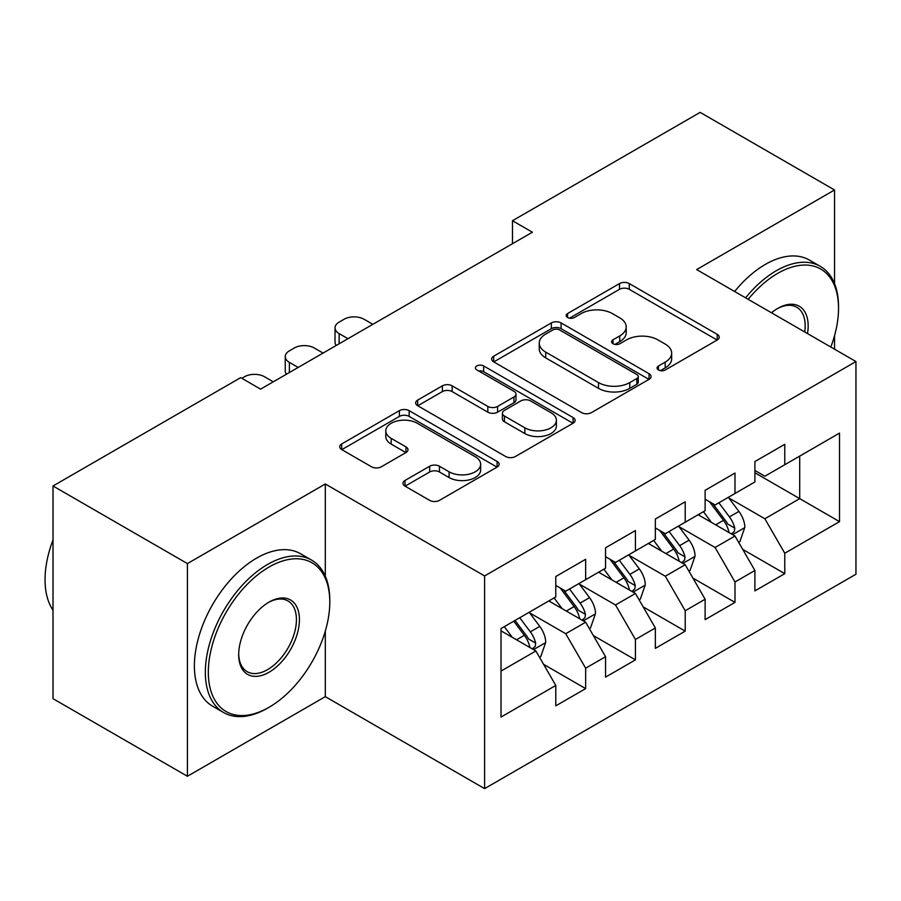 <?xml version="1.0" encoding="UTF-8"?>
<svg xmlns="http://www.w3.org/2000/svg" width="901" height="901" viewBox="0 0 901 901"><rect width="100%" height="100%" fill="white"/><g stroke="black" fill="none" stroke-linecap="round" stroke-linejoin="round"><path stroke-width="1.35" d="M658.462 369.962A4.832 2.793 0 0 0 665.31 369.962L717.219 339.992A6.915 3.987 0 0 0 719.246 337.177A6.915 3.987 0 0 0 717.219 334.35L629.27 283.578A6.915 3.987 0 0 0 619.505 283.578L567.585 313.548A4.832 2.793 0 0 0 566.166 315.519A4.832 2.793 0 0 0 567.585 317.501A4.832 2.793 0 0 0 574.421 317.501L581.145 313.616A22.108 12.772 0 0 1 612.421 313.616L619.742 317.85A22.108 12.772 0 0 1 626.218 326.872A22.108 12.772 0 0 1 619.742 335.904L613.029 339.778A4.832 2.793 0 0 0 611.61 341.761A4.832 2.793 0 0 0 613.029 343.731A4.832 2.793 0 0 0 619.865 343.731L626.589 339.857A22.108 12.772 0 0 1 657.854 339.857L665.186 344.081A22.108 12.772 0 0 1 671.662 353.113A22.108 12.772 0 0 1 665.186 362.134L658.462 366.02A4.832 2.793 0 0 0 657.054 367.991A4.832 2.793 0 0 0 658.462 369.962L658.462 366.02M405 480.481A6.915 3.987 0 0 0 402.972 483.296A6.915 3.987 0 0 0 405 486.123L429.676 500.37A6.915 3.987 0 0 0 439.451 500.37L497.104 467.078A6.915 3.987 0 0 0 499.131 464.263A6.915 3.987 0 0 0 497.104 461.436L409.155 410.665A6.915 3.987 0 0 0 399.38 410.665L341.727 443.945A6.915 3.987 0 0 0 339.7 446.772A6.915 3.987 0 0 0 341.727 449.588L371.527 466.797A6.915 3.987 0 0 0 381.303 466.797L405.979 452.55A6.915 3.987 0 0 0 407.995 449.734A6.915 3.987 0 0 0 405.979 446.907L391.192 438.382A18.482 10.677 0 0 1 385.786 430.824A18.482 10.677 0 0 1 397.195 420.97A18.482 10.677 0 0 1 417.332 423.279L475.232 456.717A18.482 10.677 0 0 1 480.65 464.263A18.482 10.677 0 0 1 469.241 474.117A18.482 10.677 0 0 1 449.092 471.809L439.451 466.234A6.915 3.987 0 0 0 429.676 466.234L405 480.481L405 486.123M325.306 576.19L325.306 483.983L187.419 563.587L53.013 485.988L240.68 377.643L260.592 389.142L532.39 232.221L512.478 220.722L512.478 243.72M325.306 483.983L484.603 575.942L855.95 361.549L855.95 574.23L484.603 788.623L484.603 575.942M834.54 283.669L834.54 189.976L696.653 269.579L855.95 361.549M834.54 189.976L700.145 112.377L512.478 220.722M581.629 412.635A6.915 3.987 0 0 0 591.405 412.635L649.058 379.344A6.915 3.987 0 0 0 651.085 376.528A6.915 3.987 0 0 0 649.058 373.701L561.109 322.93A6.915 3.987 0 0 0 551.333 322.93L493.68 356.21A6.915 3.987 0 0 0 491.653 359.037A6.915 3.987 0 0 0 493.68 361.853L581.629 412.635M478.758 371.009A4.832 2.793 0 0 1 483.668 371.696L483.668 365.952L573.081 417.568A6.915 3.987 0 0 1 575.108 420.395A6.915 3.987 0 0 1 573.081 423.211L515.428 456.503A6.915 3.987 0 0 1 505.652 456.503L417.704 405.72L417.704 400.078A6.915 3.987 0 0 0 415.676 402.905A6.915 3.987 0 0 0 417.704 405.72M417.704 400.078L442.38 385.831A6.915 3.987 0 0 1 452.144 385.831L487.824 406.43A6.915 3.987 0 0 0 497.589 406.43L513.964 396.981A6.915 3.987 0 0 0 515.98 394.154A6.915 3.987 0 0 0 513.964 391.338L476.82 369.894A4.832 2.793 0 0 1 475.413 367.923A4.832 2.793 0 0 1 478.397 365.344A4.832 2.793 0 0 1 483.668 365.952M754.903 472.777L799.705 498.636L799.705 456.109L839.518 433.111L784.771 464.725L784.771 444.317L754.903 461.56L754.903 481.967L734.991 493.466L734.991 473.059L705.123 490.302L705.123 510.709L685.21 522.208L685.21 501.801L655.342 519.044L655.342 539.451L635.43 550.939L635.43 530.543L605.562 547.785L605.562 568.193L585.65 579.681L585.65 559.273L555.782 576.527L555.782 596.924L501.024 628.538L501.024 717.061L555.782 685.447L535.87 650.961L501.024 630.846M839.518 433.111L839.518 521.634L784.771 553.248L764.859 518.762L728.763 497.915M742.706 549.362L784.771 573.655L784.771 553.248M784.771 573.655L754.903 590.898L754.903 570.491L734.991 581.99L715.079 547.493L678.982 526.657M692.925 578.104L734.991 602.386L734.991 581.99M734.991 602.386L705.123 619.629L705.123 599.233L685.21 610.72L665.298 576.235L629.202 555.399M643.145 606.846L685.21 631.128L685.21 610.72M685.21 631.128L655.342 648.371L655.342 627.963L635.43 639.462L615.518 604.976L579.422 584.141M593.365 635.588L635.43 659.87L635.43 639.462M635.43 659.87L605.562 677.113L605.562 656.705L585.65 668.204L565.738 633.718L529.653 612.883M543.585 664.319L585.65 688.612L585.65 668.204M585.65 688.612L555.782 705.855L555.782 685.447M555.782 585.436L565.738 591.18L585.65 579.681M501.024 671.076L535.87 650.961M605.562 556.694L615.518 562.438L635.43 550.939M565.738 633.718L585.65 622.219L548.81 600.956M605.562 656.705L585.65 622.219M655.342 527.952L665.298 533.696L685.21 522.208M615.518 604.976L635.43 593.477L598.591 572.214M655.342 627.963L635.43 593.477M705.123 499.21L715.079 504.965L734.991 493.466M665.298 576.235L685.21 564.736L648.371 543.472M705.123 599.233L685.21 564.736M754.903 470.468L764.859 476.224L784.771 464.725M715.079 547.493L734.991 536.005L698.151 514.73M754.903 570.491L734.991 536.005M53.013 485.988L53.013 698.669L187.419 776.268L325.306 696.653L484.603 788.623M187.419 563.587L187.419 776.268M834.54 349.194L834.54 335.656M764.859 518.762L799.705 498.636L839.518 521.634M325.306 696.653L325.306 631.128M660.399 370.649L665.186 367.89A22.108 12.772 0 0 0 671.662 358.857L671.662 353.113M626.218 326.872L626.218 332.627A22.108 12.772 0 0 1 619.742 341.648L614.955 344.419M717.128 340.049L629.27 289.322A6.915 3.987 0 0 0 619.505 289.322L569.522 318.177M648.968 379.4L561.109 328.674A6.915 3.987 0 0 0 551.333 328.674L493.771 361.909M636.849 378.499A4.832 2.793 0 0 0 638.268 376.528A4.832 2.793 0 0 0 636.849 374.546L559.645 329.98A4.832 2.793 0 0 0 552.809 329.98L545.724 334.068A22.108 12.772 0 0 0 539.249 343.101A22.108 12.772 0 0 0 545.724 352.122L598.489 382.587A22.108 12.772 0 0 0 629.765 382.587L636.849 378.499L636.849 384.254A4.832 2.793 0 0 0 638.268 382.272L638.268 376.528M539.249 343.101L539.249 348.845A22.108 12.772 0 0 0 545.724 357.877L545.724 352.122M636.849 384.254L629.765 388.342A22.108 12.772 0 0 1 598.489 388.342L545.724 357.877M417.794 405.777L442.38 391.586L442.38 385.831M515.98 394.154L515.98 399.909A6.915 3.987 0 0 1 513.964 402.724L497.589 412.174A6.915 3.987 0 0 1 487.824 412.174L452.144 391.586A6.915 3.987 0 0 0 442.38 391.586M483.668 371.696L572.991 423.267M524.832 427.795A18.482 10.677 0 0 0 544.97 430.115A18.482 10.677 0 0 0 556.39 420.249A18.482 10.677 0 0 0 550.973 412.703L530.576 400.922A6.915 3.987 0 0 0 520.801 400.922L504.436 410.383A6.915 3.987 0 0 0 502.409 413.199A6.915 3.987 0 0 0 504.436 416.014L524.832 427.795L524.832 433.55A18.482 10.677 0 0 0 544.97 435.859A18.482 10.677 0 0 0 556.39 426.004L556.39 420.249M502.409 413.199L502.409 418.942A6.915 3.987 0 0 0 504.436 421.769L504.436 416.014M524.832 433.55L504.436 421.769M480.65 464.263L480.65 470.007A18.482 10.677 0 0 1 469.241 479.861A18.482 10.677 0 0 1 449.092 477.553L439.451 471.978A6.915 3.987 0 0 0 429.676 471.978L405.09 486.18M385.786 430.824L385.786 436.58A18.482 10.677 0 0 0 391.192 444.125L391.192 438.382M405.889 452.606L391.192 444.125M497.014 467.135L409.155 416.408A6.915 3.987 0 0 0 399.38 416.408L341.817 449.644M738.674 542.379L739.867 541.692L744.845 527.322A18.651 10.767 -120 0 0 738.888 511.43L728.312 497.318M347.955 338.697L339.148 333.618A14.078 8.132 0 0 1 335.026 327.874A14.078 8.132 0 0 1 339.148 322.119L344.126 319.247A14.078 8.132 0 0 1 364.038 319.247L372.845 324.337M711.463 522.422L703.422 511.689M699.66 515.609L698.748 514.381M336.197 345.488A14.078 8.132 180 0 1 335.026 342.234L335.026 327.874M731.477 533.966L734.36 531.376L734.765 528.121A18.651 10.767 -120 0 0 729.427 516.892L718.852 502.781M712.815 503.659L725.879 521.093A9.506 5.485 60 0 1 727.603 523.977L734.765 528.121M709.538 501.767L723.458 520.339A18.651 10.767 60 0 1 728.796 531.567L729.179 532.649M688.893 571.121L690.087 570.434L695.065 556.063A18.651 10.767 -120 0 0 689.107 540.172L678.532 526.06M298.175 367.439L289.367 362.36A14.078 8.132 0 0 1 285.245 356.605A14.078 8.132 0 0 1 289.367 350.861L294.345 347.989A14.078 8.132 0 0 1 314.258 347.989L323.065 353.068M661.683 551.153L653.642 540.431M649.891 544.35L648.968 543.123M286.417 374.23A14.078 8.132 180 0 1 285.245 370.975L285.245 356.605M681.697 562.708L684.58 560.107L684.985 556.852A18.651 10.767 -120 0 0 679.647 545.634L669.071 531.522M663.035 532.401L676.099 549.835A9.506 5.485 60 0 1 677.822 552.718L684.985 556.852M659.757 530.509L673.678 549.081A18.651 10.767 60 0 1 679.016 560.309L679.399 561.379M639.113 599.863L640.307 599.176L645.285 584.794A18.651 10.767 -120 0 0 639.327 568.914L628.752 554.802M241.828 378.307L244.565 376.731A14.078 8.132 0 0 1 264.477 376.731L273.285 381.81M611.903 579.895L603.861 569.173M600.111 573.092L599.188 571.865M631.916 591.45L634.8 588.849L635.216 585.594A18.651 10.767 -120 0 0 629.867 574.376L619.302 560.253M613.266 561.143L626.319 578.577A9.506 5.485 60 0 1 628.053 581.46L635.216 585.594M609.977 559.239L623.897 577.823A18.651 10.767 60 0 1 629.236 589.04L629.619 590.121M830.812 347.043A85.888 49.589 120 0 0 838.527 308.379A85.888 49.589 120 0 0 777.8 273.318A85.888 49.589 120 0 0 748.179 299.323M745.589 297.837A87.994 50.805 -60 0 1 776.302 270.728A87.994 50.805 -60 0 1 820.304 266.369A87.994 50.805 -60 0 1 838.527 306.655L838.527 308.379M771.493 312.782A42.944 24.789 -60 0 1 777.8 308.379L777.8 308.379A42.944 24.789 -60 0 1 807.499 333.573M804.728 331.985A40.827 23.572 120 0 0 796.721 307.218A40.827 23.572 120 0 0 777.045 308.829M734.63 291.507A87.994 50.805 -60 0 1 765.354 264.41A87.994 50.805 -60 0 1 809.346 260.051L820.304 266.369M269.061 567.033A85.888 49.589 120 0 0 208.322 672.225A85.888 49.589 120 0 0 269.061 707.285L267.563 708.152A87.994 50.805 -60 0 1 223.561 712.511A87.994 50.805 -60 0 1 210.079 641.996A87.994 50.805 -60 0 1 267.563 564.454A87.994 50.805 -60 0 1 311.566 560.095A87.994 50.805 -60 0 1 329.789 600.381L329.789 602.105A85.888 49.589 120 0 0 269.061 567.033M269.05 602.105L269.061 602.105A42.944 24.789 -60 0 1 299.425 619.629A42.944 24.789 -60 0 1 269.061 672.225A42.944 24.789 -60 0 1 238.686 654.7A42.944 24.789 -60 0 1 269.05 602.105A42.944 24.789 -60 0 1 269.061 602.105M238.697 653.822A40.827 23.572 120 0 0 247.144 671.662A40.827 23.572 120 0 0 267.563 669.646A40.827 23.572 120 0 0 294.233 633.662A40.827 23.572 120 0 0 287.982 600.944A40.827 23.572 120 0 0 268.295 602.544M53.013 610.259A87.994 50.805 -60 0 1 53.013 539.913M223.561 712.511L212.613 706.193A87.994 50.805 -60 0 1 199.121 635.678A87.994 50.805 -60 0 1 256.616 558.124A87.994 50.805 -60 0 1 300.607 553.766L311.566 560.095M267.563 708.152L269.061 707.285A85.888 49.589 120 0 0 329.789 602.105M589.333 628.605L590.527 627.907L595.505 613.536A18.651 10.767 -120 0 0 589.547 597.656L578.971 583.533M562.123 608.637L554.081 597.904M550.331 601.823L549.407 600.607M582.136 620.192L585.019 617.59L585.436 614.336A18.651 10.767 -120 0 0 580.098 603.118L569.522 588.995M563.485 589.873L576.539 607.308A9.506 5.485 60 0 1 578.273 610.202L585.436 614.336M560.197 587.981L574.117 606.564A18.651 10.767 60 0 1 579.456 617.782L579.839 618.863M539.553 657.336L540.746 656.649L545.724 642.278A18.651 10.767 -120 0 0 539.767 626.398L529.202 612.275M512.342 637.379L504.312 626.645M532.356 648.934L535.25 646.332L535.656 643.077A18.651 10.767 -120 0 0 530.317 631.849L519.742 617.737M515.068 620.44L526.77 636.05A9.506 5.485 60 0 1 528.493 638.944L535.656 643.077M513.761 621.183L524.337 635.306A18.651 10.767 60 0 1 529.675 646.524L530.058 647.605M665.186 367.89L665.186 362.134M613.029 343.731L613.029 339.778M619.742 341.648L619.742 335.904M567.585 317.501L567.585 313.548M619.505 289.322L619.505 283.578M629.27 289.322L629.27 283.578M717.219 339.992L717.219 334.35M493.68 361.853L493.68 356.21M551.333 328.674L551.333 322.93M561.109 328.674L561.109 322.93M649.058 379.344L649.058 373.701M598.489 388.342L598.489 382.587M629.765 388.342L629.765 382.587M452.144 391.586L452.144 385.831M487.824 412.174L487.824 406.43M497.589 412.174L497.589 406.43M513.964 402.724L513.964 396.981M573.081 423.211L573.081 417.568M429.676 471.978L429.676 466.234M439.451 471.978L439.451 466.234M449.092 477.553L449.092 471.809M405.979 452.55L405.979 446.907M341.727 449.588L341.727 443.945M399.38 416.408L399.38 410.665M409.155 416.408L409.155 410.665M497.104 467.078L497.104 461.436M339.148 333.618L339.148 343.788M732.648 534.653L744.722 527.682M729.427 516.892L738.888 511.43M715.664 524.844L723.458 520.339M289.367 362.36L289.367 372.53M682.868 563.395L694.941 556.424M679.647 545.634L689.107 540.172M665.884 553.586L673.678 549.081M633.088 592.126L645.161 585.166M629.867 574.376L639.327 568.914M616.104 582.328L623.897 577.823M583.307 620.868L595.381 613.896M580.098 603.118L589.547 597.656M566.324 611.058L574.117 606.564M533.527 649.61L545.601 642.638M530.317 631.849L539.767 626.398M516.543 639.8L524.337 635.306"/></g></svg>
